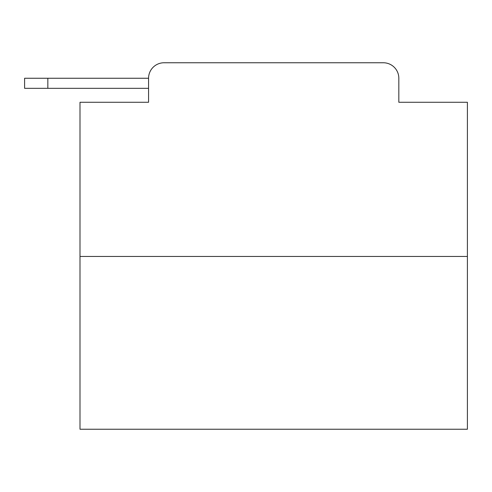 <?xml version="1.0" encoding="UTF-8"?>
<svg xmlns="http://www.w3.org/2000/svg" width="492" height="492" viewBox="0 0 492 492"><rect width="100%" height="100%" fill="white"/><g stroke="black" fill="none" stroke-linecap="round" stroke-linejoin="round"><path stroke-width="0.74" d="M148.566 78.253L148.566 102.275L148.566 88.326L24.6 88.326L24.6 78.253L148.566 78.253A15.498 15.498 0 0 1 164.064 62.761L213.264 62.761M467.4 256.461L79.999 256.461L79.999 429.239L467.4 429.239L467.4 102.275L398.827 102.275L398.827 78.253A15.498 15.498 0 0 0 383.336 62.761L164.064 62.761M79.999 256.461L79.999 102.275L148.566 102.275M334.136 62.761L383.336 62.761M398.827 102.275L398.827 78.253M47.847 78.253L47.847 88.326"/></g></svg>
